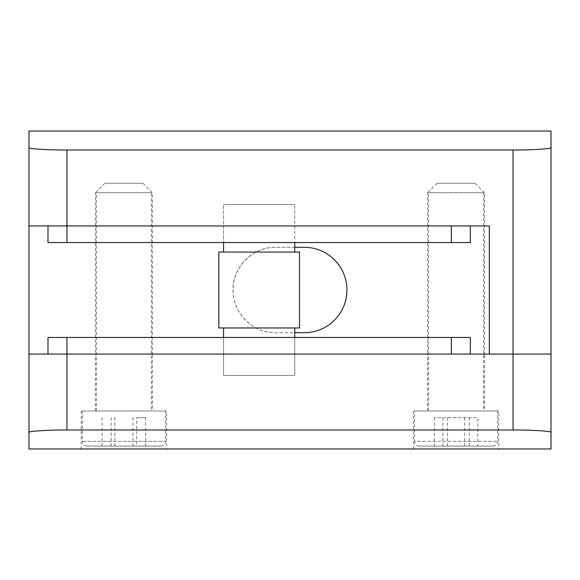 <?xml version="1.0" encoding="UTF-8"?>
<svg xmlns="http://www.w3.org/2000/svg" width="580" height="580" viewBox="0 0 580 580"><rect width="100%" height="100%" fill="white"/><g stroke="black" fill="none" stroke-linecap="round" stroke-linejoin="round"><path stroke-width="0.43" stroke-dasharray="2.9 2.17" d="M294.749 225.939L294.749 242.549L223.561 242.549L294.749 242.549L294.749 204.581L223.561 204.581L294.749 204.581L294.749 225.939L223.561 225.939L223.561 242.549L223.561 204.581L223.561 225.939L294.749 225.939M470.329 225.939L470.329 242.549L47.981 242.549L47.981 225.939L470.329 225.939L47.981 225.939M294.749 337.451L294.749 354.061L223.561 354.061L294.749 354.061L294.749 375.42L223.561 375.42L294.749 375.42L294.749 337.451L223.561 337.451L223.561 375.42L294.749 375.42L223.561 375.42L223.561 337.451L294.749 337.451M470.329 354.061L470.329 337.451L47.981 337.451L47.981 354.061L470.329 354.061L47.981 354.061M142.89 183.229L104.929 183.229L142.89 183.229L152.381 192.719L152.381 354.061L95.439 354.061L152.381 354.061L152.381 411.01L95.439 411.01L152.381 411.01M104.929 183.229L95.439 192.719L152.381 192.719L95.439 192.719L95.439 354.061L152.381 354.061L95.439 354.061L95.439 411.01M475.071 183.229L437.11 183.229L475.071 183.229L484.561 192.719L484.561 354.061L427.62 354.061L484.561 354.061L484.561 411.01L427.62 411.01L484.561 411.01M437.11 183.229L427.62 192.719L484.561 192.719L427.62 192.719L427.62 354.061L484.561 354.061L427.62 354.061L427.62 411.01M166.619 411.01L81.2 411.01L166.619 411.01L166.619 448.971L81.2 448.971L166.619 448.971M81.2 411.01L81.2 448.971M498.8 411.01L413.38 411.01L498.8 411.01L498.8 448.971L413.38 448.971L498.8 448.971M413.38 411.01L413.38 448.971M223.561 354.061L294.749 354.061L223.561 354.061M551 354.061L29 354.061L29 448.971L551 448.971L551 131.029L29 131.029L29 354.061L551 354.061M151.409 411.01L96.41 411.01L151.409 411.01L151.409 192.719L96.41 192.719L151.409 192.719M96.41 411.01L96.41 192.719M160.696 446.092L87.123 446.092L160.696 446.092A4.749 4.749 0 0 0 165.438 441.351L165.438 411.01L82.374 411.01L165.438 411.01M87.123 446.092A4.749 4.749 0 0 1 82.374 441.351L82.374 411.01M136.684 446.092L102.094 446.092L136.684 446.092L136.684 417.622L145.718 417.622L145.718 446.092M145.718 417.622L136.684 417.622M114.869 417.622L114.869 446.092M102.094 417.622L102.094 446.092M111.135 417.622L111.135 446.092M132.951 417.622L132.951 446.092M419.304 446.085L492.877 446.085L419.304 446.085A4.749 4.749 0 0 1 414.562 441.344L497.625 441.344L414.562 441.344L414.562 411.01L497.625 411.01L414.562 411.01M492.877 446.085A4.749 4.749 0 0 0 497.625 441.344L497.625 411.01M428.591 192.719L483.589 192.719L428.591 192.719L428.591 411.01L483.589 411.01L428.591 411.01M483.589 192.719L483.589 411.01M477.848 446.085L434.333 446.085L477.848 446.085L477.848 417.614L434.333 417.614L477.848 417.614M464.667 417.614L464.667 446.085M442.91 417.614L442.91 446.085M434.333 417.614L434.333 446.085M447.513 417.614L447.513 446.085M469.271 417.614L469.271 446.085M223.561 252.039L294.749 252.039L223.561 252.039M223.561 327.961L294.749 327.961L223.561 327.961M299.49 327.961L218.819 327.961M299.49 252.039L218.819 252.039M294.749 247.29L275.761 247.29A42.71 42.71 0 0 0 233.051 290A42.71 42.71 0 0 0 275.761 332.71L294.749 332.71M233.051 290C232.558 312.903 252.793 333.21 275.761 332.71L304.239 332.71C327.127 333.246 347.464 312.888 346.949 290.036C347.456 267.119 327.214 246.79 304.239 247.29L275.761 247.29C252.858 246.754 232.515 267.133 233.051 290M223.561 204.581L294.749 204.581L223.561 204.581M29 354.061L489.31 354.061L489.31 225.939L29 225.939M82.374 441.351L165.438 441.351L82.374 441.351"/><path stroke-width="0.87" d="M470.329 225.939L470.329 242.549L47.981 242.549L47.981 225.939M470.329 354.061L470.329 337.451L47.981 337.451L47.981 354.061M29 432.441L29 354.061L66.961 354.061L66.961 429.99C48.183 429.882 27.303 431.23 29 432.441L29 448.971L551 448.971L551 432.441C552.697 431.23 531.816 429.882 513.039 429.99L66.961 429.99M513.039 429.99L513.039 354.061L551 354.061L66.961 354.061L66.961 337.451M66.961 242.549L66.961 225.939L489.31 225.939L489.31 354.061L513.039 354.061L513.039 150.01C531.816 150.118 552.697 148.77 551 147.559L551 432.441M294.749 252.039L294.749 242.549M223.561 252.039L223.561 242.549M218.819 327.961L299.49 327.961L299.49 252.039L218.819 252.039L218.819 327.961M294.749 337.451L294.749 327.961M223.561 337.451L223.561 327.961M551 147.559L551 131.029L29 131.029L29 147.559C27.303 148.77 48.183 150.118 66.961 150.01L66.961 225.939L29 225.939L29 354.061M513.039 150.01L66.961 150.01M29 225.939L29 147.559M294.749 332.71L304.239 332.71A42.71 42.71 0 0 0 346.949 290A42.71 42.71 0 0 0 304.239 247.29L294.749 247.29M451.349 242.549L451.349 225.939M451.349 337.451L451.349 354.061"/></g></svg>
